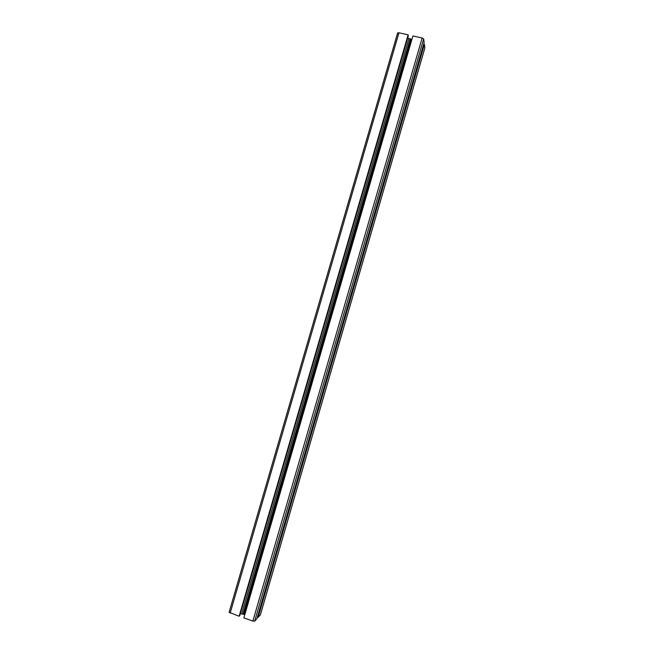 <?xml version="1.0" encoding="UTF-8"?>
<svg xmlns="http://www.w3.org/2000/svg" width="654" height="654" viewBox="0 0 654 654"><rect width="100%" height="100%" fill="white"/><g stroke="black" fill="none" stroke-linecap="round" stroke-linejoin="round"><path stroke-width="0.98" d="M423.678 44.194L424.413 44.358L424.855 47.987M397.632 33.035L398.956 32.782L408.112 34.858L408.292 35.847L239.805 615.577L239.143 616.24L229.113 612.291L397.632 33.035M407.671 37.989L411.906 39.436M412.927 35.937L422.132 38.022L423.669 38.921L424.16 42.51L256.948 618.676L254.668 621.161L252.877 621.055L243.852 617.891L412.927 35.937M260.366 614.85L258.117 617.392L257.39 617.139M408.112 34.858L239.143 616.24M407.687 37.997L240.378 613.615L243.795 614.376L410.916 39.191M411.202 39.354L243.795 614.376M411.464 39.314L244.138 614.392M244.784 614.695L244.334 614.564M424.413 44.358L258.117 617.392M260.325 614.981L424.896 47.84M398.956 32.782L230.167 613.092M408.881 38.692L241.784 613.697M410.099 39.068L243.035 614.041M422.132 38.022L252.877 621.055M423.669 38.921L254.668 621.161M424.887 47.914L260.357 614.923M397.632 32.937L229.113 612.291"/></g></svg>
